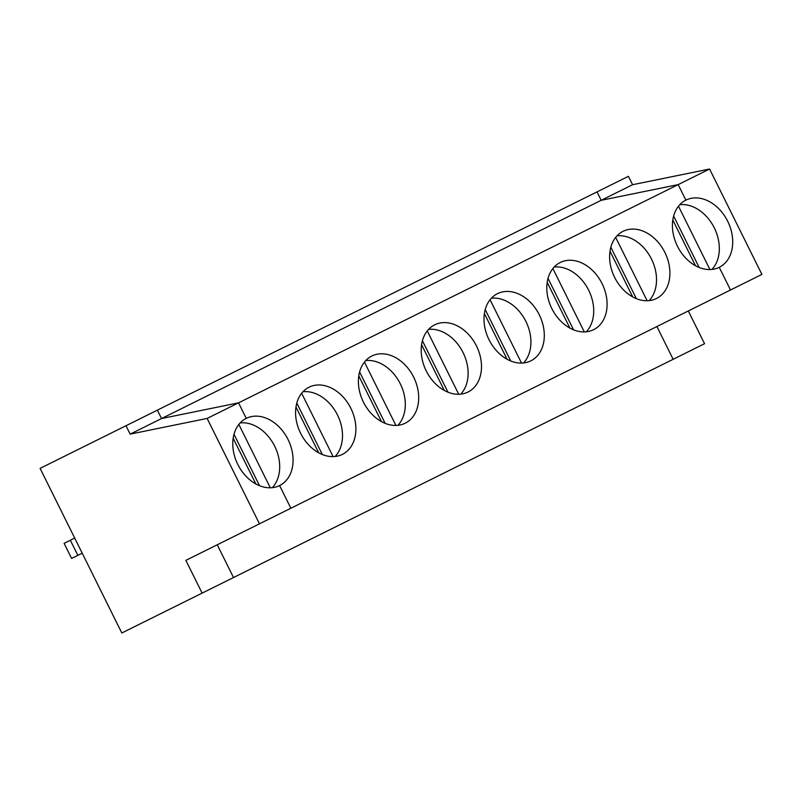 <?xml version="1.0" encoding="UTF-8"?>
<svg xmlns="http://www.w3.org/2000/svg" width="802" height="802" viewBox="0 0 802 802"><rect width="100%" height="100%" fill="white"/><g stroke="black" fill="none" stroke-linecap="round" stroke-linejoin="round"><path stroke-width="1.2" d="M202.114 593.119L185.853 560.367L259.457 523.826L207.137 418.433L130.145 434.133L125.974 425.742L40.1 468.368L121.814 632.978L673.149 359.296L656.888 326.544L673.149 359.296L704.557 343.707L688.296 310.955M130.145 434.133L601.179 200.31L597.009 191.909L628.417 176.32L632.588 184.721L709.58 169.021L678.181 184.61L601.179 200.31L632.588 184.721M699.164 267.467L673.63 216.039M709.93 269.562L678.482 206.194M259.457 523.826L730.502 290.003L719.244 267.327A37.504 28.05 -116.4 0 1 677.439 246.204A37.504 28.05 -116.4 0 1 685.89 200.139L678.181 184.61L685.89 200.139A37.504 28.05 -116.4 0 1 727.685 221.262A37.504 28.05 -116.4 0 1 719.244 267.327L730.502 290.003L761.9 274.414L709.58 169.021M711.945 269.432A37.504 28.05 63.6 0 0 714.301 227.898A37.504 28.05 63.6 0 0 679.795 204.67M233.171 438.243L255.868 483.967M279.607 485.561A37.504 28.05 -116.4 0 1 237.803 464.438A37.504 28.05 -116.4 0 1 246.254 418.373A37.504 28.05 -116.4 0 1 288.048 439.496A37.504 28.05 -116.4 0 1 279.607 485.561L290.855 508.237L279.607 485.561M82.205 553.19L71.619 558.453L64.11 543.335L70.345 540.237L77.844 555.355M125.974 425.742L157.372 410.153L161.543 418.544L238.545 402.845L246.254 418.373L238.545 402.845L678.181 184.61L601.179 200.31L597.009 191.909L157.372 410.153L161.543 418.544L238.545 402.845L207.137 418.433M74.706 538.072L70.345 540.237M233.512 577.53L217.252 544.779L233.512 577.53M586.332 331.787A37.504 28.05 63.6 0 0 588.688 290.254A37.504 28.05 63.6 0 0 554.192 267.026M584.317 331.918L552.869 268.55M649.139 300.61A37.504 28.05 63.6 0 0 651.495 259.076A37.504 28.05 63.6 0 0 616.989 235.848M656.437 298.504A37.504 28.05 -116.4 0 1 614.633 277.382A37.504 28.05 -116.4 0 1 623.084 231.317A37.504 28.05 -116.4 0 1 664.878 252.44A37.504 28.05 -116.4 0 1 656.437 298.504M573.55 329.822L548.027 278.394M295.978 407.065L318.675 452.789M342.404 454.383A37.504 28.05 -116.4 0 1 300.61 433.26A37.504 28.05 -116.4 0 1 309.051 387.196A37.504 28.05 -116.4 0 1 350.855 408.318A37.504 28.05 -116.4 0 1 342.404 454.383M405.21 423.205A37.504 28.05 -116.4 0 1 363.416 402.083A37.504 28.05 -116.4 0 1 371.857 356.018A37.504 28.05 -116.4 0 1 413.662 377.14A37.504 28.05 -116.4 0 1 405.21 423.205M468.017 392.038A37.504 28.05 -116.4 0 1 426.223 370.905A37.504 28.05 -116.4 0 1 434.664 324.84A37.504 28.05 -116.4 0 1 476.468 345.963A37.504 28.05 -116.4 0 1 468.017 392.038M530.824 360.86A37.504 28.05 -116.4 0 1 489.03 339.727A37.504 28.05 -116.4 0 1 497.471 293.662A37.504 28.05 -116.4 0 1 539.275 314.795A37.504 28.05 -116.4 0 1 530.824 360.86M593.63 329.682A37.504 28.05 -116.4 0 1 551.826 308.559A37.504 28.05 -116.4 0 1 560.277 262.485A37.504 28.05 -116.4 0 1 602.071 283.617A37.504 28.05 -116.4 0 1 593.63 329.682M610.001 251.186L632.698 296.91M521.521 363.095L490.062 299.727M510.744 361L485.22 309.572M523.536 362.965A37.504 28.05 63.6 0 0 525.891 321.432A37.504 28.05 63.6 0 0 491.385 298.204M547.195 282.354L569.891 328.088M458.714 394.263L427.255 330.905M447.947 392.178L422.413 340.75M460.729 394.143A37.504 28.05 63.6 0 0 463.085 352.609A37.504 28.05 63.6 0 0 428.579 329.381M484.388 313.532L507.095 359.266M395.907 425.441L364.449 362.083M385.14 423.356L359.607 371.927M397.922 425.321A37.504 28.05 63.6 0 0 400.278 383.787A37.504 28.05 63.6 0 0 365.772 360.559M421.581 344.71L444.288 390.434M333.101 456.619L301.642 393.261M322.334 454.533L296.8 403.095M335.116 456.498A37.504 28.05 63.6 0 0 337.472 414.965A37.504 28.05 63.6 0 0 302.966 391.737M358.785 375.887L381.481 421.611M259.527 485.711L233.994 434.273M270.294 487.796L238.846 424.438M272.309 487.676A37.504 28.05 63.6 0 0 274.665 446.143A37.504 28.05 63.6 0 0 240.159 422.905M672.808 220.009L695.504 265.733M647.124 300.74L615.675 237.372M636.357 298.645L610.823 247.216"/></g></svg>
